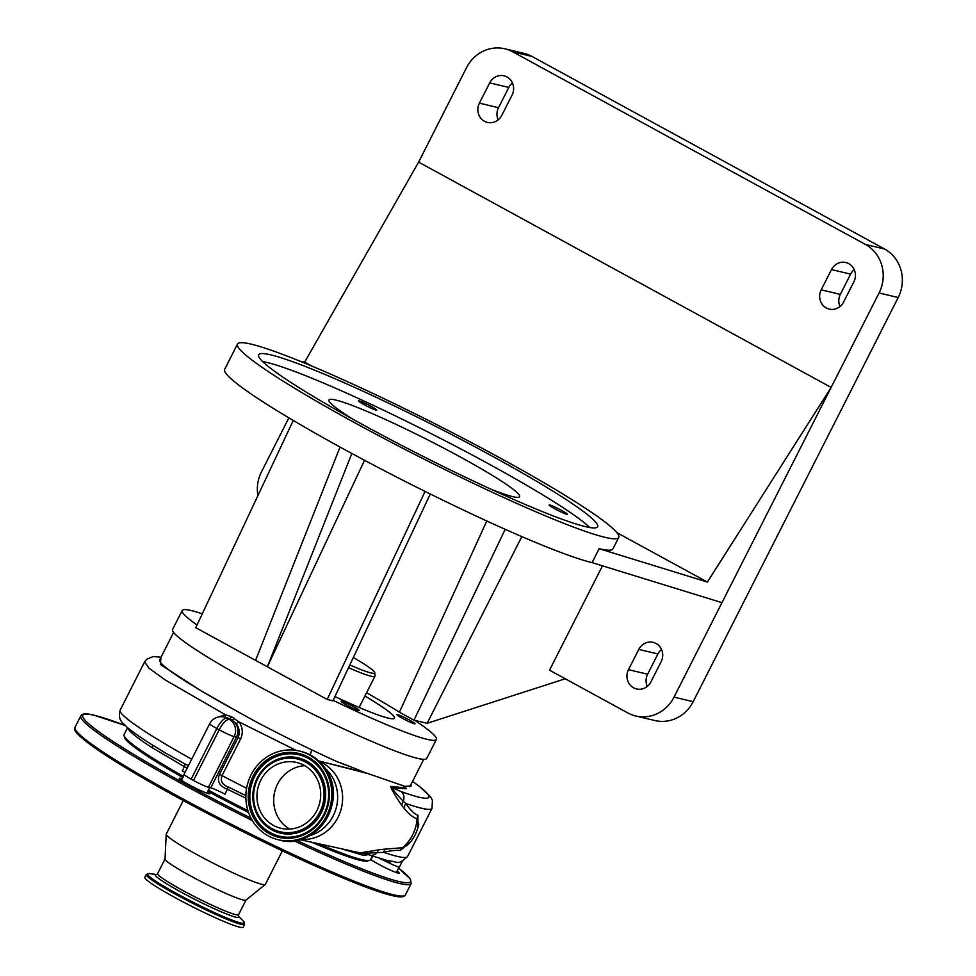 <?xml version="1.0" encoding="UTF-8"?>
<svg xmlns="http://www.w3.org/2000/svg" width="976" height="976" viewBox="0 0 976 976"><rect width="100%" height="100%" fill="white"/><g stroke="black" fill="none" stroke-linecap="round" stroke-linejoin="round"><path stroke-width="1.46" d="M411.006 784.448L411.177 785.948L404.479 786.339L406.504 788.754L392.62 787.937C391.901 789.596 401.502 799.368 403.283 801.345L405.918 803.468C409.981 809.763 414.019 813.752 418.021 815.424L417.728 828.27M410.469 841.995L400.221 850.511C396.207 850.047 390.681 850.657 383.641 852.316L365.109 853.268M160.955 657.385L160.345 664.485L199.921 690.13A143.814 12.285 -153.1 0 1 196.054 687.738A140.239 11.98 26.9 0 0 237.888 711.748L256.761 722.203A140.239 11.98 26.9 0 0 337.647 761.939L339.941 762.671A140.239 11.98 26.9 0 0 344.455 764.684M173.606 632.448L159.747 659.764A140.239 11.98 26.9 0 0 164.407 666.364C170.361 671.476 180.902 678.601 196.054 687.738M505.202 529.309L413.983 720.166L414.69 720.337A142.496 12.176 -153.1 0 1 436.37 739.454L426.732 758.437A142.496 12.176 -153.1 0 1 417.521 758.352A142.496 12.176 -153.1 0 1 272.597 693.692A142.496 12.176 -153.1 0 1 172.569 629.496L182.207 610.512A142.496 12.176 -153.1 0 1 191.418 610.598A142.496 12.176 -153.1 0 1 202.288 613.819M197.042 624.969A142.496 12.176 -153.1 0 1 182.207 610.512M436.37 739.454A142.496 12.176 -153.1 0 1 427.159 739.357A142.496 12.176 -153.1 0 1 333.158 700.378M414.361 723.789A10.175 0.866 -153.1 0 1 404.003 719.166A10.175 0.866 -153.1 0 1 396.866 714.578A10.175 0.866 -153.1 0 1 397.525 714.591A10.175 0.866 -153.1 0 1 407.87 719.202A10.175 0.866 -153.1 0 1 415.02 723.789A10.175 0.866 -153.1 0 1 414.361 723.789M364.914 696.022A95.477 8.15 -153.1 0 1 394.426 718.177A95.477 8.15 -153.1 0 1 388.253 718.116A95.477 8.15 -153.1 0 1 334.939 696.583M413.983 720.166L399.391 712.199A131.601 11.236 26.9 0 0 366.561 692.777M358.57 710.479A10.175 0.866 -153.1 0 1 348.212 705.868A10.175 0.866 -153.1 0 1 341.075 701.28A10.175 0.866 -153.1 0 1 341.734 701.28A10.175 0.866 -153.1 0 1 352.08 705.904A10.175 0.866 -153.1 0 1 359.229 710.491A10.175 0.866 -153.1 0 1 358.57 710.479M430.282 494.002L332.938 700.841L327.18 699.463L425.085 491.428M414.69 720.337L427.122 723.301L521.831 536.605M399.391 712.199L486.792 520.977M293.276 420.461L195.761 627.69L327.18 699.463M602.46 565.836L549.525 670.183L627.788 712.931A36.197 33.977 -76.6 0 0 635.705 715.981A36.197 33.977 -76.6 0 0 674.038 697.12L721.959 602.668L592.078 562.627A213.744 18.263 -153.1 0 1 374.686 465.65A213.744 18.263 -153.1 0 1 224.651 369.367L237.497 344.04A213.744 18.263 -153.1 0 1 251.32 344.186A213.744 18.263 -153.1 0 1 468.7 441.164A213.744 18.263 -153.1 0 1 618.735 537.447A213.744 18.263 -153.1 0 1 604.925 537.312A213.744 18.263 -153.1 0 1 387.533 440.335A213.744 18.263 -153.1 0 1 237.497 344.04M376.065 410.127A10.175 0.866 26.9 0 0 376.724 410.127A10.175 0.866 26.9 0 0 369.587 405.54A10.175 0.866 26.9 0 0 359.229 400.929A10.175 0.866 26.9 0 0 358.57 400.916A10.175 0.866 26.9 0 0 365.719 405.504A10.175 0.866 26.9 0 0 376.065 410.127M566.592 514.181A10.175 0.866 26.9 0 0 567.251 514.193A10.175 0.866 26.9 0 0 560.102 509.606A10.175 0.866 26.9 0 0 549.756 504.982A10.175 0.866 26.9 0 0 549.098 504.982A10.175 0.866 26.9 0 0 556.247 509.57A10.175 0.866 26.9 0 0 566.592 514.181M490.196 488.878A106.872 9.126 26.9 0 0 512.668 496.625A106.872 9.126 26.9 0 0 519.574 496.699A106.872 9.126 26.9 0 0 444.556 448.545A106.872 9.126 26.9 0 0 335.866 400.062A106.872 9.126 26.9 0 0 328.961 399.989A106.872 9.126 26.9 0 0 352.617 419.07M616.869 532.64L707.368 582.062L599.142 548.707L592.078 562.627M565.25 678.771L427.122 723.301M364.548 460.282L267.363 666.791L351.848 453.474M255.578 660.362L340.051 447.057M288.872 417.85L261.495 471.811A36.197 33.977 -76.6 0 0 257.896 495.649M854.232 269.62A13.542 12.7 -76.6 0 0 850.608 274.134L840.336 294.386A13.542 12.7 -76.6 0 0 839.982 306.562M635.705 715.981L654.835 720.532A36.197 33.977 -76.6 0 0 693.167 701.683L898.201 297.534A36.197 33.977 -76.6 0 0 884.573 249.014L531.92 56.413A36.197 33.977 -76.6 0 0 524.002 53.363L504.873 48.8A36.197 33.977 -76.6 0 0 466.54 67.661L418.619 162.114L831.149 387.423L879.071 292.971A36.197 33.977 -76.6 0 0 865.456 244.464L512.79 51.85A36.197 33.977 -76.6 0 0 504.873 48.8M661.533 649.467A13.542 12.7 -76.6 0 0 657.909 653.969L647.637 674.221A13.542 12.7 -76.6 0 0 647.283 686.409M512.424 82.936A13.542 12.7 -76.6 0 0 508.801 87.437L498.516 107.702A13.542 12.7 -76.6 0 0 498.163 119.877M628.507 669.67A13.542 12.7 -76.6 0 0 636.559 688.946A13.542 12.7 -76.6 0 0 650.907 681.895L661.179 661.643A13.542 12.7 -76.6 0 0 653.115 642.354A13.542 12.7 -76.6 0 0 638.78 649.406L628.507 669.67L647.637 674.221M721.959 602.668L831.149 387.423L707.368 582.062M599.142 548.707A213.744 18.263 26.9 0 0 612.952 548.841L618.735 537.447M301.401 361.754L304.658 362.12L418.619 162.114M831.491 269.571L821.206 289.823A13.542 12.7 -76.6 0 0 829.271 309.111A13.542 12.7 -76.6 0 0 843.606 302.06L853.878 281.796A13.542 12.7 -76.6 0 0 845.826 262.52A13.542 12.7 -76.6 0 0 831.491 269.571L850.608 274.134M501.786 115.363L512.071 95.111A13.542 12.7 -76.6 0 0 504.006 75.823A13.542 12.7 -76.6 0 0 489.671 82.875L479.399 103.139A13.542 12.7 -76.6 0 0 487.451 122.415A13.542 12.7 -76.6 0 0 501.786 115.363M304.658 362.12L312.149 366.207M270.913 354.886A190.052 16.238 26.9 0 0 258.628 354.752A190.052 16.238 26.9 0 0 392.035 440.371A190.052 16.238 26.9 0 0 585.319 526.601A190.052 16.238 26.9 0 0 597.605 526.735A190.052 16.238 26.9 0 0 464.21 441.115A190.052 16.238 26.9 0 0 270.913 354.886M589.748 527.516A190.052 16.238 26.9 0 0 438.09 437.163A190.052 16.238 26.9 0 0 267.058 362.474A190.052 16.238 26.9 0 0 262.642 361.571M348.542 667.682A59.133 5.051 26.9 0 0 371.112 676.246A59.133 5.051 26.9 0 0 374.93 676.283A59.133 5.051 26.9 0 0 374.979 676.026L374.796 672.757A57.486 4.917 26.9 0 0 353.324 657.519M349.823 664.961A57.486 4.917 26.9 0 0 371.039 672.964A57.486 4.917 26.9 0 0 374.796 672.757M304.744 765.696A33.843 31.769 -76.6 0 0 277.477 816.192A33.843 31.769 -76.6 0 0 289.628 829.075M316.907 778.58A33.843 31.769 -76.6 0 0 296.667 762.476A33.843 31.769 -76.6 0 0 263.703 775.395A33.843 31.769 -76.6 0 0 260.738 812.203A33.843 31.769 -76.6 0 0 280.966 828.307A33.843 31.769 -76.6 0 0 313.943 815.399A33.843 31.769 -76.6 0 0 316.907 778.58M409.749 786.741A140.239 11.98 26.9 0 0 410.005 786.412L423.743 759.34M324.374 762.39L363.279 771.955L354.325 768.197L360.327 771.235A8.552 7.466 103.6 0 0 361.73 771.979M339.941 762.671L354.325 768.197M410.859 786.314A141.069 12.054 26.9 0 0 410.603 785.253M390.851 786.412A8.552 8.284 -92.6 0 0 392.62 787.937L401.112 791.56A153.927 13.152 26.9 0 0 418.936 797.16A153.927 13.152 26.9 0 0 412.543 781.41L419.509 786.449L430.672 796.953L432.417 800.283L432.014 808.36A161.735 13.81 -153.1 0 1 405.918 803.468A8.552 7.052 142.1 0 0 404.149 808.323L401.868 805.603C399.843 802.614 390.01 787.974 390.851 786.412L405.443 787.913L404.479 786.339M199.921 690.13L237.888 711.748M217.258 717.311L225.444 714.774L165.09 679.869L148.999 668.194L144.582 661.96L146.632 659.264L153.256 656.506L161.04 657.214M224.761 717.214A2.855 0.976 -88.8 0 0 225.444 714.774L231.58 716.75L238.961 721.898L236.143 723.582L232.056 720.093L226.542 717.628M296.216 750.41L238.961 721.898C242.695 727.205 243.256 732.866 240.657 738.881L222.028 775.591C220.125 780.91 222.223 784.728 228.311 787.034L245.879 795.635M363.279 771.955L403.93 786.022A39.186 39.186 0 0 1 404.65 786.583L404.088 786.156M365.646 853.524L363.694 853.073C356.277 852.743 373.283 851.218 379.274 849.632L402.429 847.705L407.273 845.448A39.186 39.186 0 0 0 418.728 824.073L417.045 818.901A39.186 36.783 103.4 0 1 402.429 847.705A8.552 8.015 -78.4 0 0 400.221 850.511M418.021 815.424A8.552 8.04 105.1 0 0 417.045 818.901C412.86 817.363 408.566 813.838 404.149 808.323M233.984 718.043A2.855 0.805 -61.7 0 1 232.056 720.093A27.072 2.318 -153.1 0 0 231.617 719.983L226.92 718.141L229.262 718.69A27.072 2.318 -153.1 0 0 229.604 718.775A2.855 0.854 -61.6 0 0 231.58 716.75M368.928 773.822L318.81 760.951M401.868 805.603A8.552 6.539 145.1 0 1 403.283 801.345A8.552 7.003 109.9 0 0 401.112 791.56M191.711 759.194A146.058 12.481 26.9 0 1 120.146 710.138C118.535 715.859 119.584 720.361 123.305 723.606L127.173 727.315C135.03 733.976 148.425 742.919 167.36 754.119L188.368 765.782M240.657 738.881L238.071 737.673C240.072 732.647 239.425 727.95 236.143 723.582M127.575 727.645L124.037 734.623A138.226 11.81 26.9 0 0 183.439 776.371M208.4 790.157A138.226 11.81 26.9 0 0 247.989 810.739M318.335 843.679A138.226 11.81 26.9 0 0 361.632 859.6A138.226 11.81 26.9 0 0 370.563 859.697L372.417 856.037M368.086 854.634L363.731 855.464L341.649 848.815M245.891 798.173L227.493 789.316C219.515 786.253 216.831 781.276 219.441 774.395L238.071 737.673A14.25 1.22 26.9 0 0 236.448 737.173A12.822 12.041 -76.6 0 0 231.617 719.983M187.111 768.271L152.171 747.701A138.226 11.81 -153.1 0 1 127.807 727.84M363.694 853.073A8.552 8.064 102.8 0 1 364.829 853.207M379.274 849.632A8.552 5.539 -101.4 0 0 377.322 852.182A8.552 7.003 -70.1 0 1 369.428 854.976L365.231 853.353M386.191 848.559A8.552 6.747 -99.8 0 0 383.641 852.316A161.735 13.81 26.9 0 0 397.147 856.367A161.735 13.81 26.9 0 0 407.602 856.477L432.014 808.36M402.356 861.21L399.416 866.981A12.822 1.098 -153.1 0 1 398.598 866.981A12.822 1.098 -153.1 0 1 389.558 863.187L383.409 860.185A14.25 1.22 26.9 0 0 379.823 858.502M185.001 772.443A14.25 1.22 26.9 0 0 182.292 770.833L184.33 766.794A2.855 1.44 -60.9 0 0 184.476 763.94M152.085 744.81A2.855 2.208 -57.1 0 1 152.171 747.701M228.311 787.034L225.029 794.171A14.25 1.22 26.9 0 0 210.755 787.815L208.413 787.254A12.822 1.098 -153.1 0 1 193.504 780.434L191.15 779.153A12.822 1.098 -153.1 0 1 184.013 774.371L209.706 723.728A12.822 1.098 -153.1 0 0 216.843 728.511A12.822 4.282 -61.4 0 1 226.92 718.141A12.822 12.041 103.4 0 0 224.114 717.055A12.822 12.822 0 0 0 209.706 723.728M124.562 736.819A136.799 11.688 26.9 0 0 182.866 777.518M207.815 791.316A136.799 11.688 26.9 0 0 248.575 812.483M311.795 842.239A136.799 11.688 26.9 0 0 359.815 860.222A136.799 11.688 26.9 0 0 368.477 860.564M397.049 871.141A17.104 1.464 -153.1 0 1 399.111 873.227A17.104 1.464 -153.1 0 1 398.123 873.13A17.104 1.464 -153.1 0 1 384.934 867.518A17.104 1.464 -153.1 0 1 370.66 859.514M207.607 791.731A17.104 1.464 -153.1 0 1 209.669 793.817A17.104 1.464 -153.1 0 1 208.681 793.72A17.104 1.464 -153.1 0 1 191.93 786.302A17.104 1.464 -153.1 0 1 179.291 778.409A17.104 1.464 -153.1 0 1 180.389 778.275A17.104 1.464 -153.1 0 1 182.195 778.836M208.73 793.732A16.385 1.403 26.9 0 0 207.241 792.463M181.817 779.568A16.385 1.403 26.9 0 0 180.658 779.226A16.385 1.403 26.9 0 0 179.913 779.116M398.171 873.142A16.385 1.403 26.9 0 0 396.683 871.873M250.978 818.047A45.604 42.798 -76.6 0 0 278.245 839.75A45.604 42.798 -76.6 0 0 322.666 822.341A45.604 42.798 -76.6 0 0 326.655 772.736A45.604 42.798 -76.6 0 0 299.4 751.032A45.604 42.798 -76.6 0 0 254.968 768.441A45.604 42.798 -76.6 0 0 250.978 818.047M183.256 800.564L166.262 834.053A55.571 4.746 26.9 0 0 166.213 834.236A55.571 4.746 26.9 0 0 206.204 859.588A55.571 4.746 26.9 0 0 261.788 884.305A55.571 4.746 26.9 0 0 265.265 884.488A55.571 4.746 26.9 0 0 265.387 884.341L282.381 850.852M166.213 834.236L165.029 859.075A45.384 3.88 26.9 0 0 197.689 879.766A45.384 3.88 26.9 0 0 243.085 899.957A45.384 3.88 26.9 0 0 245.928 900.116L265.265 884.488M244.598 924.37A55.144 4.709 26.9 0 1 241.035 924.333A55.144 4.709 26.9 0 1 184.952 899.311A55.144 4.709 26.9 0 1 146.241 874.459L144.802 877.302A55.144 4.709 26.9 0 0 183.512 902.141A55.144 4.709 26.9 0 0 239.596 927.163A55.144 4.709 26.9 0 0 243.158 927.2L244.598 924.37L243.549 921.405A54.4 4.648 26.9 0 1 240.901 923.04A54.4 4.648 26.9 0 1 180.023 895.395A54.4 4.648 26.9 0 1 149.255 873.569L156.538 874.52M674.038 697.12L693.167 701.683M821.206 289.823L840.336 294.386M512.79 51.85L531.92 56.413M865.456 244.464L884.573 249.014M879.071 292.971L898.201 297.534M638.78 649.406L657.909 653.969M489.671 82.875L508.801 87.437M479.399 103.139L498.516 107.702M310.136 754.875A8.552 2.538 -65.1 0 0 311.6 749.8M319.396 761.5A40.541 38.052 103.4 0 1 322.702 763.098A40.541 38.052 103.4 0 1 340.953 809.824A40.541 38.052 103.4 0 1 300.815 839.433M402.417 785.314A39.186 36.783 103.4 0 1 405.443 787.913A8.552 8.113 -78.7 0 0 406.504 788.754M325.374 768.551A39.003 36.612 103.4 0 1 336.513 806.762A39.003 36.612 103.4 0 1 309.331 835.846M219.441 774.395L222.028 775.591A146.058 12.481 26.9 0 0 246.611 788.279M224.114 717.055L226.456 717.616A12.822 12.041 103.4 0 1 229.262 718.69M365.439 854.061A2.855 2.672 -77.6 0 0 363.816 855.476M193.504 780.434L219.197 729.792L216.843 728.511L191.15 779.153M219.197 729.792A12.822 4.282 -61.4 0 1 229.287 719.422A12.822 12.041 -76.6 0 1 234.106 736.612A12.822 1.098 -153.1 0 1 219.197 729.792M210.755 787.815L236.448 737.173L234.106 736.612L208.413 787.254M389.558 863.187L390.498 861.344M125.465 738.015A136.799 11.688 26.9 0 0 183.183 776.884M208.144 790.682A136.799 11.688 26.9 0 0 248.246 811.52M315.431 843.044A136.799 11.688 26.9 0 0 360.132 859.6A136.799 11.688 26.9 0 0 366.988 860.539M75.03 727.279A185.245 15.823 26.9 0 0 205.058 810.727A185.245 15.823 26.9 0 0 393.462 894.772A185.245 15.823 26.9 0 0 405.43 894.894C404.345 897.322 399.843 897.53 391.949 895.517C367.049 889.844 299.986 860.722 232.142 826.184C171.19 795.037 125.392 768.929 94.77 747.848C72.98 731.988 74.042 729.548 75.03 727.279L80.813 715.884C81.923 713.456 86.413 713.249 94.294 715.262L125.209 725.534A183.817 15.701 26.9 0 0 94.611 715.384A183.817 15.701 26.9 0 0 251.088 818.23M296.863 840.409A183.817 15.701 26.9 0 0 398.708 881.474A183.817 15.701 26.9 0 0 398.574 868.14M80.813 715.884A185.245 15.823 26.9 0 0 252.43 820.633M294.142 840.848A185.245 15.823 26.9 0 0 399.245 883.378A185.245 15.823 26.9 0 0 411.213 883.5L410.396 879.108L398.586 868.115M75.506 729.828A183.817 15.701 26.9 0 0 207.973 813.716A183.817 15.701 26.9 0 0 391.644 895.395M300.754 751.361C312.869 754.485 321.97 761.731 328.082 773.114C346.748 805.041 314.04 850.328 279.612 840.068A45.604 42.798 -76.6 0 0 324.032 822.67A45.604 42.798 -76.6 0 0 328.021 773.065A45.604 42.798 -76.6 0 0 300.754 751.361L299.4 751.032M253.052 816.802A43.115 40.467 -76.6 0 0 308.05 832.65A43.115 40.467 -76.6 0 0 324.593 773.98A43.115 40.467 -76.6 0 0 269.596 758.132A43.115 40.467 -76.6 0 0 253.052 816.802M254.15 816.339A42.066 39.479 -76.6 0 0 307.806 831.796A42.066 39.479 -76.6 0 0 323.959 774.554A42.066 39.479 -76.6 0 0 270.303 759.096A42.066 39.479 -76.6 0 0 254.15 816.339M323.947 774.712A41.834 39.26 -76.6 0 0 270.584 759.34A41.834 39.26 -76.6 0 0 254.529 816.265A41.834 39.26 -76.6 0 0 307.891 831.637A41.834 39.26 -76.6 0 0 323.947 774.712M321.336 776.274A38.686 36.307 -76.6 0 0 271.987 762.061A38.686 36.307 -76.6 0 0 257.139 814.704A38.686 36.307 -76.6 0 0 306.488 828.917A38.686 36.307 -76.6 0 0 321.336 776.274M257.152 814.545A38.454 36.088 -76.6 0 0 306.196 828.673A38.454 36.088 -76.6 0 0 320.958 776.347A38.454 36.088 -76.6 0 0 271.914 762.219A38.454 36.088 -76.6 0 0 257.152 814.545M257.786 813.972A37.405 35.099 -76.6 0 0 305.5 827.709A37.405 35.099 -76.6 0 0 319.86 776.811A37.405 35.099 -76.6 0 0 272.145 763.073A37.405 35.099 -76.6 0 0 257.786 813.972M156.929 874.581L157.636 873.593A45.384 3.88 26.9 0 0 189.49 894.04A45.384 3.88 26.9 0 0 235.643 914.634A45.384 3.88 26.9 0 0 238.583 914.658L245.989 900.055M156.502 874.533A46.885 4.002 26.9 0 0 184.244 893.821A46.885 4.002 26.9 0 0 235.924 917.22A46.885 4.002 26.9 0 0 238.486 916.135L238.583 914.658M407.602 856.477C396.72 866.127 399.147 861.405 388.094 860.82L369.428 854.976M359.131 707.441L374.93 676.283M369.172 854.878L300.047 839.653M120.146 710.138L144.582 661.96M370.904 859.685L372.71 856.135M206.875 793.171L209.718 787.571M181.463 780.275L184.244 774.798M396.317 872.581L399.123 867.066M279.612 840.068L278.245 839.75M405.43 894.894L411.213 883.5M157.636 873.593L165.042 858.99M146.241 874.459L149.255 873.569M238.473 916.098L243.549 921.405"/></g></svg>
